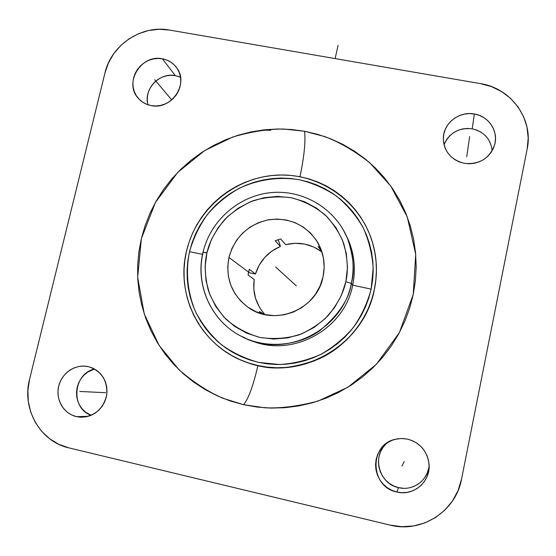 <?xml version="1.0" encoding="UTF-8"?>
<svg xmlns="http://www.w3.org/2000/svg" width="556" height="556" viewBox="0 0 556 556"><rect width="100%" height="100%" fill="white"/><g stroke="black" fill="none" stroke-linecap="round" stroke-linejoin="round"><path stroke-width="0.83" d="M345.881 281.482C348.362 271.008 347.667 258.436 343.803 243.764C340.015 233.854 333.947 224.374 325.607 215.339C315.801 207.117 304.354 201.237 291.254 197.707C277.785 196.025 264.913 197.088 252.646 200.897C241.387 205.949 232.019 212.225 224.534 219.71C215.012 231.407 209.153 242.395 206.971 252.681L203.023 252.243L203.079 252.66C195.086 285.27 211.454 321.611 241.742 336.533C211.301 321.556 194.871 284.957 203.023 252.25L206.908 252.931C204.323 263.134 204.768 275.526 208.25 290.1C211.753 300.011 217.556 309.595 225.653 318.845C235.257 327.359 246.655 333.558 259.84 337.436C273.496 339.424 286.625 338.548 299.232 334.802C310.818 329.715 320.444 323.328 328.123 315.634C337.846 303.59 343.754 292.289 345.825 281.732L351.336 283.414L345.825 281.732L341.447 295.243L334.503 307.683L325.267 318.56L314.098 327.435L301.456 333.961L287.827 337.881L273.774 339.049L259.84 337.436L246.572 333.113L234.486 326.268L224.04 317.191L215.617 306.238L209.529 293.846L205.984 280.488L205.108 266.678L206.908 252.931L211.419 239.525L218.286 227.439L227.328 216.861L238.19 208.187L250.485 201.738L263.759 197.748L277.52 196.386L291.254 197.707L304.452 201.682L316.614 208.173L327.262 216.951L335.977 227.703L342.42 240.018L346.312 253.439L347.486 267.443L345.881 281.482M342.864 229.086L347.437 238.322C353.512 256.073 354.825 271.015 351.399 283.143L351.336 283.414C342.447 331.265 283.49 359.537 241.742 336.533C267.165 349.78 300.254 345.144 319.992 330.521C338.889 314.501 349.335 298.794 351.336 283.414L352.692 285.186C355.819 269.959 354.513 255.26 348.793 241.075L346.131 235.327C354.04 251.027 356.222 267.644 352.692 285.186L371.144 289.113L373.18 268.041C372.221 253.897 368.871 240.428 363.137 227.633C356.139 215.533 347.305 205.053 336.623 196.198C325.114 188.491 312.639 182.993 299.197 179.72C278.723 176.474 257.81 179.532 238.997 188.435C226.945 195.358 216.367 204.087 207.27 214.623C199.236 225.986 193.314 238.357 189.506 251.722L202.572 254.321L189.506 251.722L187.879 260.632L187.115 269.653L187.233 278.695L188.227 287.681L190.089 296.522L192.807 305.14L196.358 313.452L200.723 321.368L205.852 328.818L211.704 335.734L218.223 342.03L225.354 347.66L233.027 352.553L241.172 356.667L249.707 359.947L258.554 362.373L267.624 363.902L276.832 364.521L286.076 364.222L295.278 362.998L304.334 360.872L313.16 357.849L321.66 353.964L329.75 349.258L337.353 343.775L344.379 337.568L350.773 330.702L356.459 323.245L361.386 315.273L365.5 306.87L368.76 298.12L371.144 289.113L372.624 279.932L373.187 270.682L372.84 261.445L371.575 252.32L369.42 243.396L366.397 234.75L362.533 226.48L357.876 218.654L352.476 211.356L346.388 204.643L339.674 198.582L332.405 193.231L324.641 188.63L316.468 184.821L307.961 181.847L299.197 179.72L290.274 178.455L281.26 178.073L272.252 178.566L263.322 179.922L254.558 182.139L246.044 185.183L237.843 189.026L230.045 193.641L222.72 198.978L215.923 204.983L209.73 211.607L204.191 218.793L199.354 226.466L195.267 234.562L191.973 243.007L189.506 251.722C185.419 272.148 187.574 293.2 195.802 312.284C202.335 324.523 210.8 335.275 221.205 344.532C232.533 352.685 244.981 358.634 258.554 362.373L279.473 364.527C293.665 363.645 307.329 360.33 320.471 354.575C332.981 347.507 343.928 338.507 353.296 327.574C361.525 315.759 367.467 302.944 371.144 289.113L352.692 285.186C344.428 329.882 291.504 358.252 250.61 340.335C291.504 358.252 344.428 329.882 352.692 285.186L351.399 283.143C354.575 267.672 353.255 252.73 347.437 238.322L342.864 229.086M299.962 176.704C304.167 156.827 305.703 141.676 304.556 131.251L283.692 129.034C268.124 128.964 251.138 131.633 232.742 137.019L204.594 150.613L177.67 172.443L155.423 202.447L141.356 238.649L137.659 277.298L144.289 314.043L159.12 345.436L179.039 369.796C193.731 382.465 208.382 391.966 222.998 398.284L243.549 404.692C248.379 399.062 253.175 386.01 257.942 365.542L255.572 364.986L257.942 365.542C253.175 386.01 248.379 399.062 243.549 404.692L264.969 407.819C281.093 408.465 298.843 406.2 318.206 401.015L347.938 387.212L376.315 364.368L399.382 332.641L413.24 294.478L415.707 254.321L407.291 216.986L390.722 185.954L369.566 162.602C354.346 150.78 339.438 142.121 324.85 136.623L304.556 131.251C305.689 141.28 304.257 155.972 300.261 175.321M262.057 311.158L259.409 307.183L255.565 298.447L253.807 289.057L254.21 279.494L248.045 274.991L249.324 269.333L255.44 274.018L249.324 269.333L248.595 272.141L228.947 257.456C234.792 237.023 248.045 224.457 268.715 219.752C289.78 217.292 306.134 224.888 317.782 242.541C323.766 253.195 325.524 264.614 323.05 276.791L324.162 267.304L323.39 257.831L320.791 248.74L316.454 240.387L310.568 233.082L303.368 227.105L295.125 222.685L286.166 219.967L276.825 219.057L267.471 219.981L258.436 222.699L250.075 227.098L242.694 233.02L236.564 240.241L231.928 248.49L228.947 257.456L227.745 266.81L228.377 276.193L230.823 285.256L234.993 293.644L240.741 301.039L247.858 307.155L256.066 311.742L265.059 314.62L274.483 315.662L283.984 314.828L293.172 312.145L301.693 307.704L309.212 301.686L315.433 294.332L320.103 285.923L323.05 276.791C317.094 309.706 274.33 326.942 248.08 307.308C231.595 294.659 225.222 278.035 228.947 257.456L248.595 272.141L248.045 274.991L254.21 279.494C252.424 292.873 255.996 304.57 264.948 314.599M259.325 311.52L261.612 313.751L259.325 311.52L264.663 314.536L259.325 311.52M374.327 289.822C377.593 274.011 377.044 258.45 372.694 243.139L371.054 238.017C376.815 254.196 377.906 271.467 374.327 289.822C367.453 322.404 343.233 348.132 319.311 358.766C294.604 368.1 274.143 370.359 257.942 365.542C308.232 377.948 364.625 341.467 374.327 289.822L374.327 289.822M186.517 251.11C196.15 209.508 234.472 177.281 276.971 175.126C319.436 172.777 360.67 201.369 372.666 243.055C377.024 258.373 377.566 273.941 374.299 289.759C363.916 346.534 297.37 383.216 244.981 361.699C200.959 345.881 175.293 295.813 186.517 251.11L189.075 242.103L192.48 233.381L196.699 225.013L201.696 217.083L207.423 209.661L213.831 202.815L220.843 196.609L228.419 191.097L236.474 186.329L244.939 182.354L253.744 179.206L262.8 176.919L272.023 175.508L281.336 175.001L290.649 175.39L299.872 176.69L308.927 178.886L317.719 181.958L326.17 185.885L334.198 190.638L341.718 196.164L348.668 202.426L354.964 209.362L360.552 216.91L365.368 224.999L369.365 233.548L372.499 242.479L374.73 251.715L376.044 261.146L376.412 270.702L375.828 280.266L374.299 289.759L371.839 299.079L368.468 308.135L364.215 316.823L359.12 325.072L353.241 332.787L346.631 339.89L339.355 346.305L331.494 351.983L323.126 356.848L314.328 360.865L305.202 363.985L295.834 366.182L286.319 367.44L276.749 367.752L267.234 367.106L257.852 365.521L248.706 363.012L239.879 359.614L231.463 355.353L223.526 350.287L216.159 344.47L209.424 337.951L203.378 330.799L198.082 323.092L193.578 314.904L189.909 306.314L187.101 297.411L185.183 288.265L184.161 278.98L184.043 269.632L184.835 260.312L186.517 251.11M383.807 177.058L380.325 174.167M180.533 77.27L175.321 75.644L162.38 58.797C168.496 59.972 173.333 63.05 176.884 68.034C189.144 84.039 171.199 110.29 151.135 105.584C145.971 104.577 141.69 102.151 138.284 98.301C123.536 82.879 141.217 53.995 162.38 58.797L175.321 75.644C159.412 72.176 143.281 89.314 147.945 104.757M492.192 150.704C490.677 138.986 484.012 131.696 472.19 128.832L474.379 113.994C488.397 116.155 498.357 130.66 494.84 144.067C489.919 158.321 479.724 164.743 464.253 163.339C450.617 159.718 443.653 151.121 443.354 137.547C443.82 122.855 459.444 110.978 474.379 113.994L472.19 128.832C458.776 127.477 449.387 132.787 444.035 144.762M480.606 83.657C511.207 88.251 533.711 119.276 527.157 149.05L461.522 479.202C455.864 511.388 421.434 533.406 390.006 525.079L68.888 447.872C40.102 441.568 21.649 408.785 29.551 379.359L105.008 72.78C111.29 44.96 141.655 24.707 169.288 30.024L480.606 83.657L491.546 86.632L501.679 91.608L510.603 98.412L517.983 106.787L523.509 116.426L526.963 126.956L528.2 137.971L527.157 149.05L461.522 479.202L458.047 490.621L452.403 501.081L444.8 510.172L435.55 517.525L425.006 522.855L413.601 525.948L401.779 526.699L390.006 525.079L68.888 447.872L58.727 444.279L49.519 438.67L41.61 431.275L35.292 422.386L30.809 412.35L28.314 401.557L27.89 390.423L29.551 379.359L105.008 72.78L108.489 62.835L113.792 53.64L120.735 45.543L129.048 38.837L138.416 33.77L148.501 30.545L158.926 29.273L169.288 30.024L480.606 83.657M386.872 443.104C371.484 455.552 378.775 483.824 398.582 487.64L396.796 492.004C370.233 487.028 368.816 445.196 394.739 439.421L401.154 438.475L407.645 439.136C420.114 442.75 427.237 451.069 429.037 464.093C430.9 481.44 413.504 496.501 396.796 492.004L398.582 487.64C412.844 491.372 428.134 480.294 429.107 465.504M76.394 416.625L88.175 416.361L76.394 416.625C63.766 413.747 55.531 399.701 58.602 386.531C61.501 373.312 74.942 364.006 87.577 366.487L88.404 366.661C101.456 370.956 107.572 380.332 106.745 394.788C103.367 408.945 94.728 416.43 80.828 417.229L76.394 416.625L81.162 417.236L85.985 416.861L90.677 415.506L95.055 413.233L98.94 410.113L102.186 406.283L104.674 401.891L106.3 397.095L107.002 392.098L106.752 387.087L105.57 382.257L103.499 377.788L100.622 373.861L97.05 370.623L92.921 368.19L88.404 366.661L83.657 366.084L78.869 366.487L74.219 367.85L69.889 370.115L66.039 373.208L62.814 377.003L60.34 381.353L58.707 386.1L57.977 391.063L58.192 396.046L59.332 400.869L61.362 405.345L64.197 409.299L67.749 412.58L71.863 415.054L76.394 416.625M94.513 368.996C72.975 373.722 70.327 408.361 91.163 415.311L85.867 412.371L82.483 409.258L79.765 405.505L77.819 401.251L76.728 396.664L76.513 391.924L77.194 387.212L78.737 382.702L81.086 378.56L84.144 374.959L87.806 372.02L94.513 368.996M262.515 130.014L270.689 130.347M255.44 274.018L248.497 272.579L255.44 274.018L259.172 265.177L264.781 257.372L271.981 251.013L280.398 246.412L275.15 240.769L280.398 246.412C267.922 251.854 259.603 261.056 255.44 274.018M278.25 239.629L280.398 246.412L278.25 239.629M280.648 238.927L275.15 240.769L280.648 238.927L285.708 244.64L280.648 238.927M321.924 251.917L313.751 247.01L304.688 244.077L295.173 243.271L285.708 244.64C298.94 241.492 310.999 243.924 321.903 251.937L318.081 246.454L321.924 251.917M320.784 248.734L318.081 246.454L320.784 248.734M162.38 58.797L157.737 58.443L153.06 58.992L148.535 60.43L144.331 62.696L140.599 65.705L137.485 69.347L135.108 73.475L133.558 77.937L132.898 82.566L133.155 87.181L134.316 91.615L136.338 95.688L139.153 99.246L142.649 102.151L146.694 104.292L151.135 105.584L155.798 105.974L160.503 105.438L165.069 104.007L169.323 101.734L173.09 98.697L176.224 95.027L178.608 90.857L180.151 86.354L180.783 81.697L180.498 77.055L179.296 72.621L177.232 68.555L174.382 65.024L170.866 62.147L166.807 60.048L162.38 58.797M474.379 113.994L469.299 113.584L464.232 114.133L459.36 115.613L454.877 117.976L450.944 121.125L447.712 124.947L445.314 129.291L443.827 133.989L443.32 138.875L443.806 143.754L445.273 148.445L447.663 152.761L450.895 156.549L454.843 159.648L459.346 161.942L464.253 163.339L469.354 163.784L474.47 163.262L479.383 161.782L483.915 159.412L487.883 156.236L491.136 152.379L493.547 147.986L495.021 143.239L495.507 138.319L494.979 133.419L493.464 128.721L491.024 124.412L487.758 120.659L483.789 117.594L479.272 115.349L474.379 113.994M407.645 439.136L402.44 438.482L397.227 438.865L392.216 440.262L387.588 442.625L383.529 445.863L380.179 449.853L377.67 454.44L376.106 459.458L375.536 464.712L375.988 470.001L377.448 475.13L379.866 479.891L383.147 484.109L387.171 487.626L391.778 490.295L396.796 492.004L402.03 492.706L407.284 492.352L412.343 490.962L417.021 488.585L421.128 485.318L424.499 481.287L427.015 476.652L428.572 471.585L429.114 466.289L428.62 460.973L427.105 455.837L424.645 451.083L421.323 446.885L417.271 443.417L412.656 440.804L407.645 439.136M304.556 131.251L291.254 129.472L277.833 128.985L264.434 129.791L251.166 131.883L238.156 135.226L225.507 139.799L213.351 145.554L201.779 152.427L190.903 160.364L180.811 169.288L171.602 179.122L163.353 189.777L156.146 201.161L150.037 213.177L145.088 225.708L141.356 238.649L138.861 251.889L137.652 265.302L137.728 278.771L139.111 292.164L141.78 305.369L145.735 318.254L150.94 330.702L157.348 342.579L164.917 353.79L173.583 364.201L183.258 373.715L193.87 382.236L205.317 389.673L217.486 395.935L230.274 400.959L243.549 404.692L257.178 407.075L271.029 408.09L284.964 407.708L298.836 405.929L312.507 402.773L325.837 398.256L338.68 392.425L350.912 385.336L362.394 377.065L373.013 367.69L382.66 357.32L391.236 346.047L398.645 333.996L404.824 321.298L409.702 308.08L413.24 294.478L415.401 280.641L416.18 266.699L415.568 252.806L413.588 239.094L410.252 225.708L405.616 212.767L399.729 200.403L392.654 188.727L384.481 177.864L375.286 167.898L365.167 158.919L354.235 151.017L342.586 144.247L330.347 138.666L317.629 134.323L304.556 131.251M179.546 76.846L175.321 75.644L170.894 75.296L166.439 75.818L162.123 77.18L158.119 79.334L154.561 82.198L151.6 85.659L149.342 89.592L147.875 93.846L147.257 98.259L147.507 102.665M490.309 142.878L487.994 138.771L484.895 135.191M481.121 132.279L476.839 130.132L472.19 128.832L467.374 128.429L462.557 128.943L457.935 130.347L453.675 132.592L449.943 135.581L446.871 139.208L444.591 143.337M385.989 443.924L382.82 447.705L380.443 452.056L378.956 456.81L378.421 461.786L378.851 466.797L380.241 471.655L382.535 476.165L385.642 480.162L389.457 483.491L393.829 486.013L398.582 487.64L403.552 488.293M413.323 486.639L417.751 484.387L421.643 481.294M424.84 477.472L427.223 473.08L428.704 468.277M275.665 267.054L296.32 285.86M279.07 270.16L289.433 279.592M171.728 99.934L154.77 79.751M466.748 156.757L469.625 136.533M404.233 461.536L402.009 465.949M105.55 392.703L79.786 391.452M338.083 45.342L335.143 58.602M203.023 252.25C210.397 220.774 238.552 195.927 270.626 192.654C302.686 189.29 335.046 208.194 347.437 238.322L348.793 241.075M443.334 138.124L443.354 137.547M139.542 99.635L138.284 98.301M244.8 337.7L241.742 336.533"/></g></svg>
